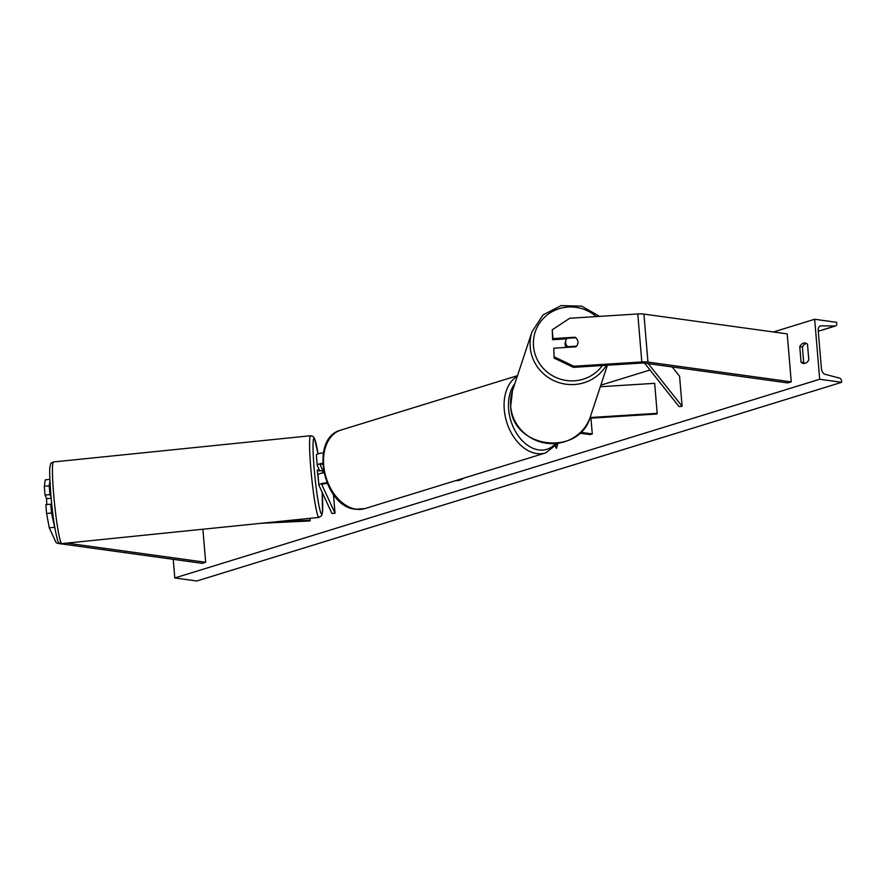 <?xml version="1.0" encoding="UTF-8"?>
<svg xmlns="http://www.w3.org/2000/svg" width="886" height="886" viewBox="0 0 886 886"><rect width="100%" height="100%" fill="white"/><g stroke="black" fill="none" stroke-linecap="round" stroke-linejoin="round"><path stroke-width="1.33" d="M323.844 472.803A7.409 1.639 175.2 0 0 318.019 474.907A7.409 1.639 175.2 0 0 318.052 475.04M326.912 482.792A7.409 1.639 175.2 0 0 318.871 485.107A7.409 1.639 175.2 0 0 318.916 485.24L331.951 513.515L335.019 513.204L333.446 494.499M327.2 483.479A4.319 0.952 175.2 0 0 321.95 484.852A4.319 0.952 175.2 0 0 321.972 484.93L335.019 513.204M323.379 452.879A7.409 1.639 175.2 0 0 316.357 455.116A7.409 1.639 175.2 0 0 316.391 455.249M322.659 463.256A7.409 1.639 -4.8 0 0 317.21 465.316A7.409 1.639 -4.8 0 0 317.254 465.438L319.746 470.843M322.659 472.98L322.582 470.555L323.335 471.684L320.311 465.128A4.319 0.952 -4.8 0 1 320.289 465.05A4.319 0.952 -4.8 0 1 322.692 463.987M54.179 527.336L49.284 527.834L46.581 513.503L45.85 504.699L50.746 504.189L51.488 512.994L55.109 529.363M46.581 513.503L51.488 512.994M49.284 527.834L56.017 542.442A9.879 2.193 175.2 0 0 58.93 543.561L202.229 563.352L205.663 562.289L202.894 529.241M66.815 543.118L205.663 562.289M49.926 480.832L49.195 485.794L44.3 486.292L45.252 479.858L49.871 479.381M51.034 496.98L49.937 494.598L49.195 485.794M52.03 506.98L50.746 504.189M49.937 494.598L45.042 495.097L44.3 486.292M45.042 495.097L46.692 498.685M574.859 337.821L575.069 337.212A6.169 5.992 -161.7 0 1 575.867 346.803L553.783 348.198L554.149 358.121L553.783 348.198M554.149 358.121L573.43 367.358L641.442 363.083A4.939 1.096 -4.8 0 1 644.51 363.138L787.809 382.929L791.242 381.866L787.222 333.889L643.923 314.098A9.879 2.193 -4.8 0 0 637.787 313.965L569.776 318.251L552.244 329.791L552.986 338.596L575.069 337.212M573.43 367.358L573.807 366.228L641.818 361.953A9.879 2.193 -4.8 0 1 647.954 362.086L791.242 381.866M552.244 329.791L552.609 339.726L566.652 338.84M552.609 339.726L552.986 338.596M573.807 366.228L554.525 357.003M589.832 418.236L656.947 414.017L657.179 413.319L654.665 383.328L600.298 386.739M590.098 417.539L657.179 413.319M579.654 433.154L590.142 434.605L592.291 433.941L580.54 432.313M592.291 433.941L590.962 418.17M51.144 498.231L46.482 498.707L46.858 504.588M319.436 470.876L319.071 469.934L317.232 470.112L318.65 482.383M322.582 470.555L318.916 470.931L319.071 469.934M455.714 480.611A20.821 14.453 -82.1 0 0 459.701 480.157A20.821 14.453 -82.1 0 0 463.566 478.196M808.807 359.849A7.719 5.36 97.9 0 1 805.13 363.338A7.719 5.36 97.9 0 1 803.447 363.481A7.719 5.36 97.9 0 1 801.066 362.23L799.759 346.636A7.719 5.36 97.9 0 1 805.119 343.004A7.719 5.36 97.9 0 1 807.5 344.255L808.807 359.849M819.694 379.263L814.666 319.27L836.661 322.316L836.772 323.567A2.78 1.905 -107.1 0 1 835.609 325.948A2.78 1.905 -107.1 0 1 835.199 326.015L821.178 325.826A5.25 3.588 72.9 0 0 820.403 325.937A5.25 3.588 72.9 0 0 818.21 330.434L821.433 368.831A5.25 3.588 72.9 0 0 825.254 374.368L839.574 378.1A2.78 1.905 -107.1 0 1 841.589 381.035L841.7 382.298L819.694 379.263L174.786 577.96L173.224 559.343M814.666 319.27L773.423 331.984M650.003 370.005L600.83 385.155M557.925 443.41L556.452 448.416L555.422 446.599M804.798 363.415A7.719 5.36 97.9 0 1 803.702 362.595L802.395 347.002A7.719 5.36 97.9 0 1 806.404 343.425M841.7 382.298L196.792 580.995L174.786 577.96M802.395 347.002L799.759 346.636M803.702 362.595L801.066 362.23M556.596 447.951L555.666 446.322M577.927 341.852A6.169 5.992 18.3 0 0 575.811 337.765L567.051 338.319A6.169 5.992 18.3 0 0 567.76 346.714L576.52 346.16A6.169 5.992 18.3 0 0 577.927 341.852M565.933 340.302L565.368 341.985A6.169 5.992 18.3 0 0 566.276 347.412M567.561 347.334L567.76 346.714M261.315 523.283L309.867 520.957L310.144 518.31M274.162 521.976L310.299 520.237M672.186 366.959L679.584 376.273L682.098 406.264L648.286 363.67M644.565 363.149L679.064 406.619L682.098 406.264M647.954 362.086L643.923 314.098M641.818 361.953L637.787 313.965M365.032 508.553L355.629 509.273C322.925 506.781 309.292 437.939 340.866 430.098A41.044 28.108 72.9 0 0 324.553 471.463A41.044 28.108 72.9 0 0 356.294 509.217A41.044 28.108 72.9 0 0 365.032 508.553L545.61 452.923A41.044 28.108 -107.1 0 1 536.872 453.577A41.044 28.108 -107.1 0 1 505.851 419.045A41.044 28.108 -107.1 0 1 517.28 376.295M514.866 383.616A37.965 25.993 72.9 0 0 511.665 423.165A37.965 25.993 72.9 0 0 538.777 449.911A37.965 25.993 72.9 0 0 555.555 443.565M53.636 494.023A41.044 3.212 84.2 0 0 61.832 543.616C59.251 543.572 57.745 542.121 57.324 539.253C54.633 528.887 52.484 514.124 50.856 494.942C49.682 478.141 49.383 468.827 49.981 467L50.546 464.364C50.314 463.655 51.31 462.846 53.503 461.949A41.044 3.212 84.2 0 0 53.636 494.023M61.832 543.616L318.96 517.402A41.044 3.212 -95.8 0 1 310.764 467.808A41.044 3.212 -95.8 0 1 310.643 435.735L312.957 436.355L314.563 438.515L318.019 453.909A37.965 2.968 84.2 0 0 313.5 439.312A37.965 2.968 84.2 0 0 314.131 468.162A37.965 2.968 84.2 0 0 320.522 512.008A37.965 2.968 84.2 0 0 322.194 492.35M821.178 325.826L819.694 326.281M835.199 326.015L818.276 331.22M602.325 365.541A37.965 36.858 -161.7 0 1 561.414 379.452A37.965 36.858 -161.7 0 1 533.505 346.304A37.965 36.858 -161.7 0 1 554.215 310.609A37.965 36.858 -161.7 0 1 596.2 316.579M599.534 316.368L581.681 306.146L561.137 305.604L543.063 314.907L532.021 331.741A41.044 39.848 18.3 0 0 530.205 347.19A41.044 39.848 18.3 0 0 562.001 383.461A41.044 39.848 18.3 0 0 606.412 365.287M510.679 406.22A41.044 39.848 -161.7 0 1 512.496 390.759L510.668 406.286C511.743 448.604 579.522 457.364 590.441 416.542A41.044 39.848 -161.7 0 1 546.795 443.277A41.044 39.848 -161.7 0 1 510.679 406.22M318.871 485.107L318.019 474.907M317.21 465.316L316.357 455.116M340.866 430.098L517.49 375.675M558.003 443.288L545.61 452.923M318.96 517.402L321.574 515.707L322.482 512.418L322.205 492.383M53.503 461.949L310.643 435.735M835.609 325.948L818.276 331.298M532.021 331.741L512.496 390.759M607.419 365.22L590.441 416.542"/></g></svg>
